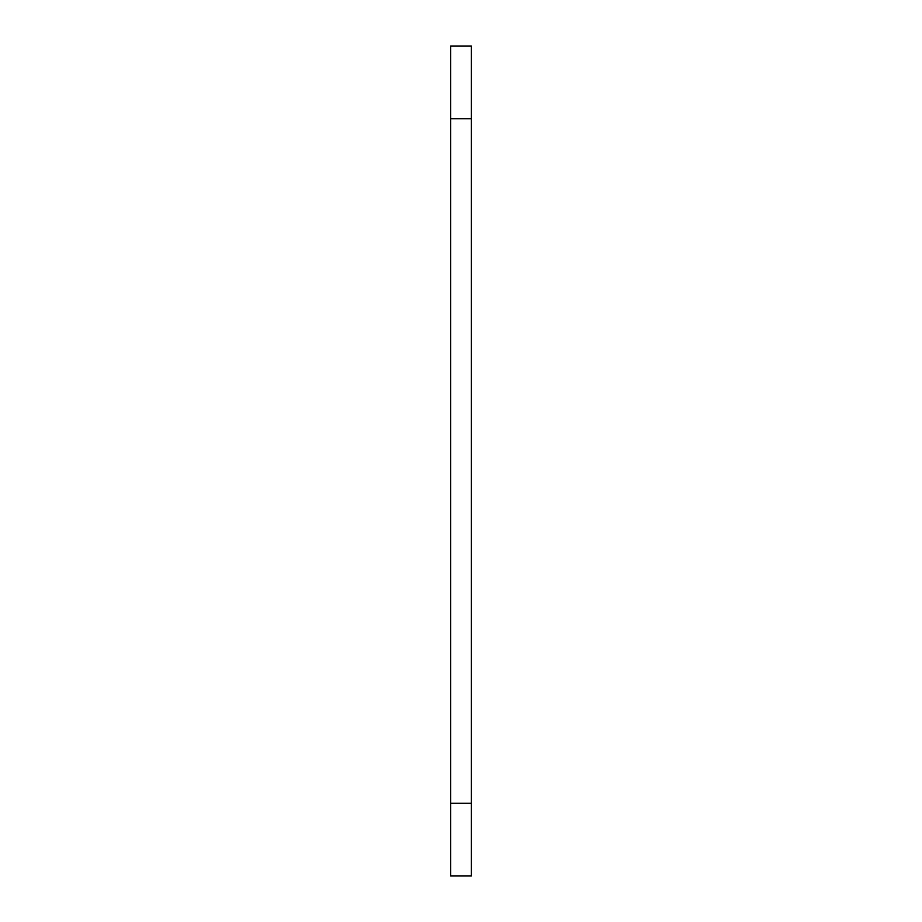 <?xml version="1.0" encoding="UTF-8"?>
<svg xmlns="http://www.w3.org/2000/svg" width="922" height="922" viewBox="0 0 922 922"><rect width="100%" height="100%" fill="white"/><g stroke="black" fill="none" stroke-linecap="round" stroke-linejoin="round"><path stroke-width="1.38" d="M450.628 803.293L450.628 875.9L471.373 875.9L471.373 46.1L450.628 46.1L450.628 803.293L471.373 803.293M450.628 118.708L471.373 118.708"/></g></svg>

